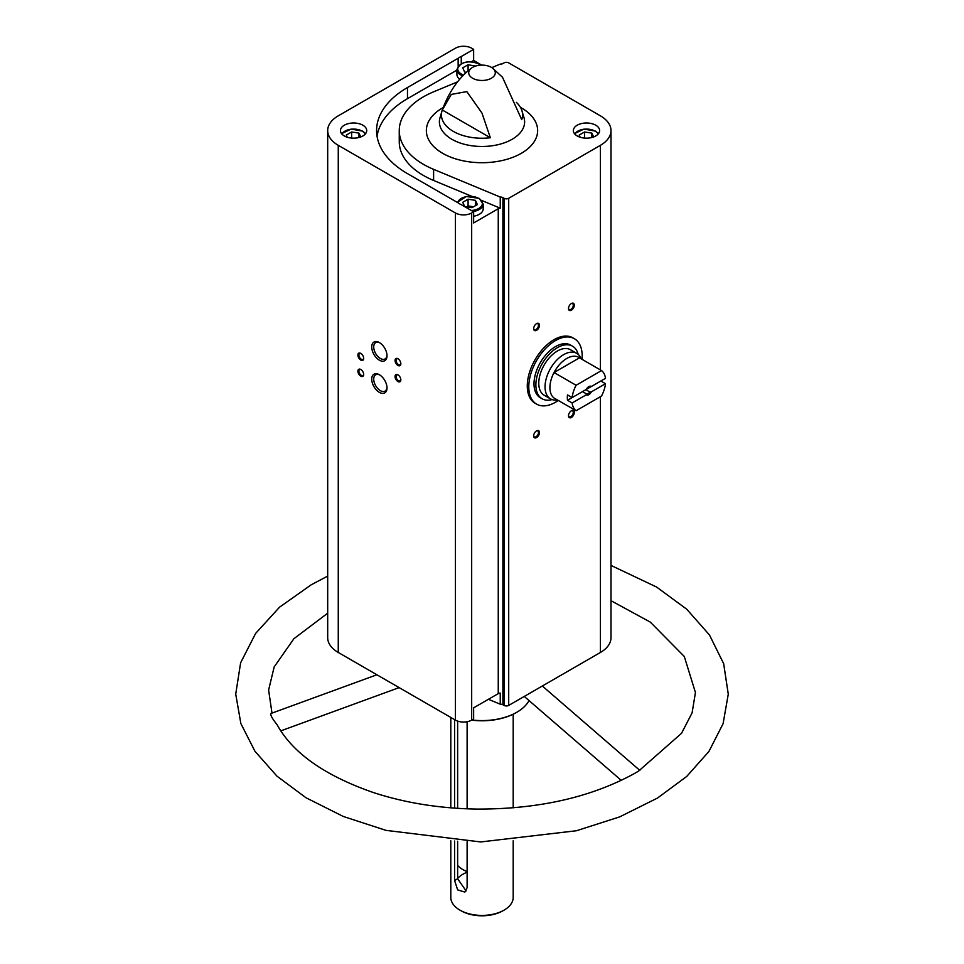 <?xml version="1.0" encoding="UTF-8"?>
<svg xmlns="http://www.w3.org/2000/svg" width="964" height="964" viewBox="0 0 964 964"><rect width="100%" height="100%" fill="white"/><g stroke="black" fill="none" stroke-linecap="round" stroke-linejoin="round"><path stroke-width="1.45" d="M558.301 400.458A37.765 21.798 -60 0 1 536.611 404.121L535.104 403.253A37.765 21.798 -60 0 1 535.104 359.644A37.765 21.798 -60 0 1 572.857 337.834L574.375 338.713A37.765 21.798 -60 0 1 582.039 359.331M456.912 70.131L407.471 98.677A105.413 60.853 0 0 0 377.032 136.141M458.153 58.274A14.773 8.531 180 0 1 461.262 56.49L473.637 49.345L471.673 48.2A11.496 6.64 0 0 0 455.418 48.2L338.268 115.837A36.126 20.859 0 0 0 327.688 130.574A36.126 20.859 0 0 0 338.268 145.323L455.418 212.96A11.496 6.64 0 0 0 471.673 212.96L473.637 211.815L461.262 204.669A14.773 8.531 180 0 1 458.153 202.874L407.471 173.616A105.413 60.853 0 0 1 376.587 130.574A105.413 60.853 0 0 1 407.471 87.543L458.153 58.274L458.153 66.239M461.262 56.49L461.262 63.72M481.687 65.118L473.637 60.467L471.396 61.756M473.637 60.467L473.637 49.345M457.575 81.844L433.607 91.821A82.747 47.778 0 0 0 399.253 130.574A82.747 47.778 0 0 0 433.607 169.339L500.244 197.066A3.29 1.892 0 0 1 502.895 197.608L502.895 704.756A3.29 1.892 0 0 0 500.244 704.202L500.244 693.08A3.29 1.892 0 0 0 498.255 693.622L473.637 707.841L473.637 718.963L471.673 720.108A11.496 6.64 0 0 1 455.418 720.108L338.268 652.471A36.126 20.859 0 0 1 327.688 637.722L327.688 130.574M473.637 211.815L473.637 222.949L498.255 208.73L498.255 693.622M491.797 67.613L500.244 64.094A3.29 1.892 0 0 0 502.895 63.552L504.064 62.877A3.29 1.892 0 0 1 508.703 62.877L600.415 115.837A36.126 20.859 0 0 1 610.995 130.574L610.995 637.722A36.126 20.859 0 0 1 600.415 652.471L508.703 705.419A3.29 1.892 0 0 1 504.064 705.419L502.895 704.756M500.244 197.066L500.244 208.188A3.29 1.892 0 0 0 498.255 208.73M488.435 699.298L500.244 704.202M362.886 125.212A13.135 7.579 180 0 1 366.73 130.574A13.135 7.579 180 0 1 353.595 138.165A13.135 7.579 180 0 1 340.461 130.574A13.135 7.579 180 0 1 348.57 123.573A13.135 7.579 180 0 1 362.886 125.212M595.776 125.212A13.135 7.579 180 0 1 599.62 130.574A13.135 7.579 180 0 1 586.486 138.165A13.135 7.579 180 0 1 573.351 130.574A13.135 7.579 180 0 1 581.461 123.573A13.135 7.579 180 0 1 595.776 125.212M502.895 197.608L504.064 198.283A3.29 1.892 0 0 0 508.703 198.283L600.415 145.323A36.126 20.859 0 0 0 610.995 130.574M529.043 700.575A49.26 28.438 180 0 1 516.825 712.263A49.26 28.438 180 0 1 471.878 719.988M270.884 713.505C270.233 714.987 272.33 718.746 277.138 724.783C292.851 753.197 325.085 775.827 373.839 792.697C405.82 803.072 440.295 808.531 477.264 809.085C538.599 809.206 591.028 797.324 634.541 773.465L638.505 771.164L681.536 733.315L692.092 712.878L695.442 692.526L684.295 656.484L650.302 622.105L610.995 600.705M457.635 878.505A27.088 15.641 180 0 1 467.118 872.263M466.106 890.929L457.635 878.758L457.635 841.235M454.586 841.042L454.586 880.518L457.659 889.88L464.829 892.074L467.118 887.76L467.118 841.68M467.118 721.711L467.118 808.82M457.635 721.096L457.635 808.338M454.586 719.626L454.586 808.121M513.197 840.777L513.197 897.4A31.197 18.015 180 0 1 504.064 910.136A31.197 18.015 180 0 1 459.936 910.136A31.197 18.015 180 0 1 450.803 897.4L450.803 840.777M491.399 67.372A13.303 7.676 180 0 1 492.58 68.155A13.303 7.676 180 0 1 491.399 78.229A13.303 7.676 180 0 1 473.252 78.578A13.303 7.676 180 0 1 471.42 68.155A13.303 7.676 180 0 1 477.566 65.564A22.16 22.16 0 0 1 486.434 65.564A13.303 7.676 180 0 1 491.399 67.372M516.379 102.389A40.572 23.425 0 0 1 521.813 110.306A40.572 23.425 0 0 1 521.705 119.644L502.497 77.24L492.58 68.155M442.295 110.004A40.572 23.425 0 0 0 442.187 110.306A40.572 23.425 0 0 0 490.351 137.744L442.295 110.004L451.273 94.424L466.829 91.604L481.964 113.065L490.351 137.744M379.37 392.372A10.797 6.242 -120 0 0 387.01 387.962A10.797 6.242 -120 0 0 379.37 374.731A10.797 6.242 -120 0 0 371.73 379.141A10.797 6.242 -120 0 0 379.37 392.372M379.37 360.187A10.797 6.242 -120 0 0 387.01 355.788A10.797 6.242 -120 0 0 379.37 342.557A10.797 6.242 -120 0 0 371.73 346.968A10.797 6.242 -120 0 0 379.37 360.187M397.939 381.539A4.109 2.374 -120 0 0 400.843 379.864A4.109 2.374 -120 0 0 397.939 374.839A4.109 2.374 -120 0 0 395.047 376.514A4.109 2.374 -120 0 0 397.939 381.539M360.789 360.09A4.109 2.374 -120 0 0 363.693 358.415A4.109 2.374 -120 0 0 360.789 353.378A4.109 2.374 -120 0 0 357.897 355.065A4.109 2.374 -120 0 0 360.789 360.09M360.789 376.177A4.109 2.374 -120 0 0 363.693 374.502A4.109 2.374 -120 0 0 360.789 369.477A4.109 2.374 -120 0 0 357.897 371.152A4.109 2.374 -120 0 0 360.789 376.177M397.939 365.452A4.109 2.374 -120 0 0 400.843 363.777A4.109 2.374 -120 0 0 397.939 358.741A4.109 2.374 -120 0 0 395.047 360.428A4.109 2.374 -120 0 0 397.939 365.452M536.562 437.572A4.109 2.374 -60 0 1 533.658 435.897A4.109 2.374 -60 0 1 536.562 430.872A4.109 2.374 -60 0 1 539.466 432.547A4.109 2.374 -60 0 1 536.562 437.572M571.399 310.215A4.109 2.374 -60 0 1 568.495 308.54A4.109 2.374 -60 0 1 571.399 303.515A4.109 2.374 -60 0 1 574.303 305.19A4.109 2.374 -60 0 1 571.399 310.215M536.562 330.327A4.109 2.374 -60 0 1 533.658 328.652A4.109 2.374 -60 0 1 536.562 323.627A4.109 2.374 -60 0 1 539.466 325.302A4.109 2.374 -60 0 1 536.562 330.327M571.399 417.46A4.109 2.374 -60 0 1 568.495 415.785A4.109 2.374 -60 0 1 571.399 410.76A4.109 2.374 -60 0 1 574.303 412.435A4.109 2.374 -60 0 1 571.399 417.46M504.064 910.136L502.895 910.799A29.559 17.063 180 0 1 461.105 910.799L459.936 910.136M516.535 712.432A48.441 27.968 180 0 1 516.246 712.601A48.441 27.968 180 0 1 471.613 720.132M571.134 410.929A3.398 1.964 -60 0 1 572.592 410.881A3.398 1.964 -60 0 1 573.11 413.604A3.398 1.964 -60 0 1 570.893 416.593A3.398 1.964 -60 0 1 569.194 416.761A3.398 1.964 -60 0 1 568.507 415.472M536.297 323.784A3.398 1.964 -60 0 1 537.755 323.747A3.398 1.964 -60 0 1 538.286 326.459A3.398 1.964 -60 0 1 536.068 329.459A3.398 1.964 -60 0 1 534.369 329.628A3.398 1.964 -60 0 1 533.67 328.338M571.134 303.684A3.398 1.964 -60 0 1 572.592 303.636A3.398 1.964 -60 0 1 573.11 306.359A3.398 1.964 -60 0 1 570.893 309.348A3.398 1.964 -60 0 1 569.194 309.516A3.398 1.964 -60 0 1 568.507 308.227M536.297 431.041A3.398 1.964 -60 0 1 537.755 430.992A3.398 1.964 -60 0 1 538.286 433.716A3.398 1.964 -60 0 1 536.068 436.704A3.398 1.964 -60 0 1 534.369 436.873A3.398 1.964 -60 0 1 533.67 435.583M398.204 358.909A3.398 1.964 -120 0 0 396.746 358.873A3.398 1.964 -120 0 0 396.228 361.584A3.398 1.964 -120 0 0 398.445 364.573A3.398 1.964 -120 0 0 400.144 364.741A3.398 1.964 -120 0 0 400.831 363.464M361.054 369.634A3.398 1.964 -120 0 0 359.596 369.598A3.398 1.964 -120 0 0 359.078 372.309A3.398 1.964 -120 0 0 361.295 375.309A3.398 1.964 -120 0 0 362.994 375.466A3.398 1.964 -120 0 0 363.681 374.189M361.054 353.547A3.398 1.964 -120 0 0 359.596 353.511A3.398 1.964 -120 0 0 359.078 356.222A3.398 1.964 -120 0 0 361.295 359.211A3.398 1.964 -120 0 0 362.994 359.379A3.398 1.964 -120 0 0 363.681 358.102M398.204 374.996A3.398 1.964 -120 0 0 396.746 374.96A3.398 1.964 -120 0 0 396.228 377.671A3.398 1.964 -120 0 0 398.445 380.672A3.398 1.964 -120 0 0 400.144 380.828A3.398 1.964 -120 0 0 400.831 379.551M379.888 342.871A9.399 5.423 -120 0 0 375.671 342.666A9.399 5.423 -120 0 0 374.225 350.197A9.399 5.423 -120 0 0 380.358 358.475A9.399 5.423 -120 0 0 385.058 358.933A9.399 5.423 -120 0 0 386.986 355.174M379.888 375.044A9.399 5.423 -120 0 0 375.671 374.839A9.399 5.423 -120 0 0 374.225 382.371A9.399 5.423 -120 0 0 380.358 390.649A9.399 5.423 -120 0 0 385.058 391.107A9.399 5.423 -120 0 0 386.986 387.347M467.118 871.589A27.088 15.641 180 0 1 457.635 865.347M462.72 75.939A13.135 7.579 180 0 1 456.912 69.649L456.912 74.481A13.135 7.579 0 0 0 459.768 79.205M500.244 208.188L481.771 200.5M471.492 196.222L433.607 180.461A82.747 47.778 0 0 1 399.253 141.708L399.253 130.574M473.637 216.225A13.135 7.579 0 0 0 483.181 208.935L483.181 204.103A13.135 7.579 180 0 1 473.071 211.49M464.684 206.537L472.011 207.67L477.373 204.573L475.409 200.343L468.082 199.211L462.72 202.307L464.684 206.537M360.741 136.948L358.957 133.116L351.631 131.984L346.269 135.081L347.269 137.225M475.505 66.094L468.082 64.745L462.72 67.841L464.684 72.071L466.407 72.336M593.631 136.948L591.848 133.116L584.521 131.984L579.159 135.081L580.159 137.225M473.577 206.766L468.082 205.91L466.516 206.814M468.082 205.91L468.082 199.211M475.409 205.706L475.409 200.343M351.631 138.081L351.631 131.984M358.957 137.503L358.957 133.116M584.521 138.081L584.521 131.984M591.848 137.503L591.848 133.116M468.082 70.854L468.082 64.745M536.611 404.121A37.765 21.798 -60 0 1 528.79 386.829A37.765 21.798 -60 0 1 545.275 348.823A37.765 21.798 -60 0 1 574.375 338.713M572.134 402.964L586.208 394.83A4.928 2.844 -60 0 0 591.402 391.83L605.488 383.708A23.811 13.749 -60 0 1 601.524 396.047L576.098 410.736A23.811 13.749 -60 0 1 572.134 402.964L567.495 400.277L582.509 391.613L586.522 393.927L586.208 394.83M605.488 378.346L591.402 386.468A4.928 2.844 -60 0 0 588.811 386.636A4.928 2.844 -60 0 0 586.208 389.468L572.134 397.602A23.811 13.749 -60 0 1 576.098 385.263L601.524 370.574A23.811 13.749 -60 0 1 605.488 378.346M605.488 383.708L600.837 381.021L585.823 389.697L589.848 392.011A4.037 2.326 -60 0 1 586.522 393.927M601.524 370.574L579.472 357.837A23.811 13.749 -60 0 0 554.035 372.526L579.472 357.837M572.134 397.602L567.495 394.915A23.811 13.749 120 0 0 567.495 400.277M576.098 385.263L554.035 372.526A23.811 13.749 -60 0 0 549.914 387.636A23.811 13.749 -60 0 0 554.035 397.999L576.098 410.736M591.402 391.83L589.848 392.011M588.486 386.841A4.037 2.326 -60 0 1 589.848 386.648L591.402 386.468M557.385 399.927L556.698 400.012A26.269 15.171 -60 0 1 550.48 398.855A26.269 15.171 -60 0 1 545.046 386.829A26.269 15.171 -60 0 1 556.505 360.391A26.269 15.171 -60 0 1 576.749 353.354A26.269 15.171 -60 0 1 580.858 358.162L581.135 358.801M550.48 398.855L544.214 395.24A26.269 15.171 -60 0 1 538.768 383.214A26.269 15.171 -60 0 1 550.239 356.776A26.269 15.171 -60 0 1 570.483 349.739L576.749 353.354M552.071 399.578A30.378 17.533 -60 0 1 542.166 398.795A30.378 17.533 -60 0 1 535.876 384.889A30.378 17.533 -60 0 1 549.131 354.318A30.378 17.533 -60 0 1 572.532 346.184A30.378 17.533 -60 0 1 578.171 354.366M542.166 398.795L540.298 397.722A30.378 17.533 -60 0 1 534.008 383.817A30.378 17.533 -60 0 1 547.275 353.246A30.378 17.533 -60 0 1 570.676 345.112L572.532 346.184M407.471 87.543L407.471 98.677M471.673 212.96L471.673 720.108M520.452 107.341A55.659 32.137 180 0 1 521.355 107.86A55.659 32.137 180 0 1 521.175 153.397A55.659 32.137 180 0 1 442.295 153.095A55.659 32.137 180 0 1 443.175 107.558M454.586 880.518L457.635 878.758M521.813 110.306L524.187 118.355A42.621 24.606 180 0 1 482 146.48A42.621 24.606 180 0 1 439.825 118.355L442.187 110.306M338.268 145.323L338.268 652.471M455.418 212.96L455.418 720.108M504.064 198.283L504.064 705.419M508.703 198.283L508.703 705.419M600.415 145.323L600.415 369.935M600.415 396.686L600.415 652.471M433.607 169.339L433.607 180.461M457.804 202.669A12.315 7.11 180 0 1 465.949 196.728A12.315 7.11 180 0 1 478.747 198.415A12.315 7.11 180 0 1 481.663 205.802A12.315 7.11 180 0 1 471.372 210.501M341.883 134.008A12.315 7.11 180 0 1 362.307 131.176A12.315 7.11 180 0 1 365.308 134.008M463.6 75.035A12.315 7.11 180 0 1 460.37 64.576A12.315 7.11 180 0 1 478.747 63.949A12.315 7.11 180 0 1 480.434 65.166M574.773 134.008A12.315 7.11 180 0 1 595.198 131.176A12.315 7.11 180 0 1 598.198 134.008M327.688 613.188L293.912 638.71L274.174 666.919L268.619 690.031L271.993 713.107M610.995 565.422L656.592 587.04L686.73 609.212L709.468 634.975L723.663 663.69L728.278 694.152L723.096 723.675L708.926 751.45L686.73 776.442L657.556 798.023L619.719 816.87L576.496 830.739L480.699 841.946L386.01 830.366L343.341 816.484L305.998 797.758L276.993 776.189L254.942 751.257L240.867 723.566L235.722 694.128L240.614 662.822L255.617 633.42L279.572 607.163L311.252 584.762L327.688 576.098M450.803 717.445L450.803 807.832M513.197 714.216L513.197 807.832M471.42 68.155C458.924 77.626 449.308 91.303 442.597 109.149M524.259 696.442L621.25 780.358M542.322 686.006L639.831 770.381M376.888 674.764L270.884 713.517M399.144 687.609L280.801 730.869M483.181 204.103L479.156 198.367L466.323 196.499L457.225 202.344M365.609 133.647L362.717 131.14L351.089 129.092L341.581 133.647M480.891 65.142L479.156 63.913C467.769 59.949 460.346 61.865 456.912 69.649M598.499 133.647L595.607 131.14L583.979 129.092L574.472 133.647"/></g></svg>
